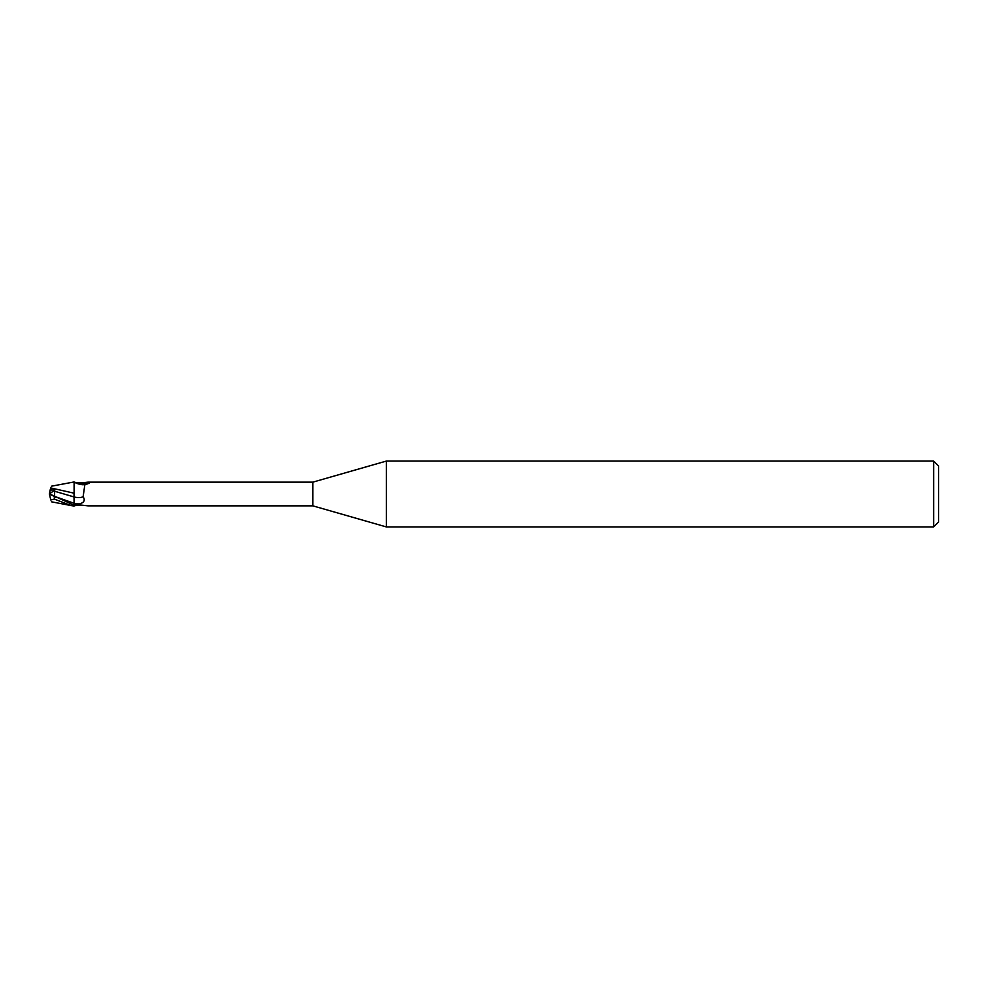 <?xml version="1.0" encoding="UTF-8"?>
<svg xmlns="http://www.w3.org/2000/svg" width="988" height="988" viewBox="0 0 988 988"><rect width="100%" height="100%" fill="white"/><g stroke="black" fill="none" stroke-linecap="round" stroke-linejoin="round"><path stroke-width="1.48" d="M386.37 526.937L312.863 505.856L312.863 482.144L386.37 461.063L933.66 461.063L938.6 466.003L938.6 521.997L933.66 526.937L386.37 526.937L386.37 461.063M933.66 526.937L933.66 461.063M74.1 504.819L79.373 503.917C84.103 502.694 85.363 500.299 83.128 496.742L84.807 484.886L89.365 483.157M55.563 497.582L54.599 496.396L74.1 503.3L74.1 496.952L74.1 505.72L74.075 503.287L74.112 505.72L80.781 505.041L88.08 505.856L312.863 505.856M54.599 496.396L54.612 491.246L74.026 496.939L74.026 493L74.1 496.964L74.1 482.268L80.781 482.959L88.08 482.144L312.863 482.144M88.08 482.144L89.834 482.329A13.387 7.385 -156.3 0 1 80.781 482.959M79.373 503.917A18.562 10.238 -156.3 0 1 74.1 503.324L74.1 504.843M75.039 482.552A12.758 7.04 -156.3 0 0 82.856 484.75L85.289 484.602M74.1 496.976A13.437 7.422 -156.3 0 0 83.128 496.742M51.388 486.207L74.1 481.959L74.1 484.762M74.1 493.185L50.82 487.961M50.783 488.06L50.524 488.875M51.388 501.793L71.21 505.584L54.34 499.101L50.796 499.99L49.4 493.988L54.97 496.816M71.21 505.584L74.1 506.041L74.1 505.263L49.635 493.951M74.026 496.939L74.075 503.287M50.116 490.122L50.845 487.862M54.612 491.246L54.76 490.023L50.141 490.023L50.796 488.01M50.783 499.94L50.524 499.125M54.76 490.023L49.4 494.012L50.141 490.023M54.34 499.101L54.34 496.779"/></g></svg>
